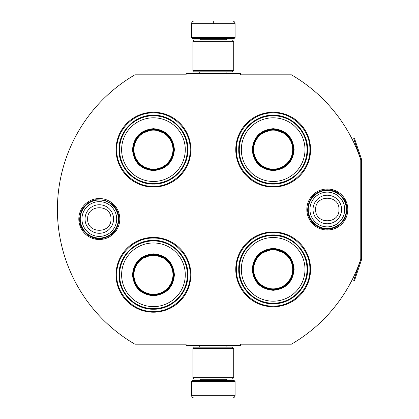 <?xml version="1.0" encoding="UTF-8"?>
<svg xmlns="http://www.w3.org/2000/svg" width="419" height="419" viewBox="0 0 419 419"><rect width="100%" height="100%" fill="white"/><g stroke="black" fill="none" stroke-linecap="round" stroke-linejoin="round"><path stroke-width="0.63" d="M361.508 259.785A1.634 1.634 0 0 0 361.592 259.261L361.592 159.739A1.634 1.634 0 0 0 361.508 159.215L354.479 138.38L353.709 138.642L360.733 159.477A0.817 0.817 0 0 1 360.775 159.739L360.775 159.739A155.763 155.763 0 0 0 291.43 74.823L240.516 74.823L240.516 73.461L186.099 73.461L186.099 74.823L134.913 74.823A155.763 155.763 0 0 0 134.913 344.177L186.099 344.177L186.099 345.539L240.516 345.539L240.516 344.177L291.43 344.177A155.763 155.763 0 0 0 360.775 259.261L360.775 259.261A0.817 0.817 0 0 1 360.733 259.523L353.709 280.358L354.479 280.62L361.508 259.785L360.733 259.523M360.775 159.739L360.775 259.261M327.312 229.989A20.489 20.489 0 0 1 306.823 209.5A20.489 20.489 0 0 1 327.312 189.011A20.489 20.489 0 0 1 347.796 209.5A20.489 20.489 0 0 1 327.312 229.989M99.308 239.511A20.489 20.489 0 0 1 78.819 219.022A20.489 20.489 0 0 1 99.308 198.533A20.489 20.489 0 0 1 119.797 219.022A20.489 20.489 0 0 1 99.308 239.511M190.865 149.641A37.411 37.411 0 0 0 153.454 112.234A37.411 37.411 0 0 0 116.042 149.641A37.411 37.411 0 0 0 153.454 187.052A37.411 37.411 0 0 0 190.865 149.641M190.865 274.801A37.411 37.411 0 0 0 153.454 237.39A37.411 37.411 0 0 0 116.042 274.801A37.411 37.411 0 0 0 153.454 312.207A37.411 37.411 0 0 0 190.865 274.801M310.579 269.359A37.411 37.411 0 0 0 273.167 231.948A37.411 37.411 0 0 0 235.756 269.359A37.411 37.411 0 0 0 273.167 306.766A37.411 37.411 0 0 0 310.579 269.359M310.579 149.641A37.411 37.411 0 0 0 273.167 112.234A37.411 37.411 0 0 0 235.756 149.641A37.411 37.411 0 0 0 273.167 187.052A37.411 37.411 0 0 0 310.579 149.641M153.454 238.071C173.078 237.563 190.687 255.171 190.184 274.801C190.687 294.426 173.078 312.035 153.454 311.532C133.823 312.035 116.22 294.426 116.723 274.801C116.22 255.171 133.823 237.563 153.454 238.071M153.454 112.91C173.078 112.407 190.687 130.016 190.184 149.641C190.687 169.271 173.078 186.874 153.454 186.371C133.823 186.874 116.22 169.271 116.723 149.641C116.22 130.016 133.823 112.407 153.454 112.91M273.167 186.371C253.537 186.874 235.934 169.271 236.436 149.641C235.934 130.016 253.537 112.407 273.167 112.91C292.792 112.407 310.4 130.016 309.898 149.641C310.4 169.271 292.792 186.874 273.167 186.371M273.167 306.09C253.537 306.593 235.934 288.984 236.436 269.359C235.934 249.729 253.537 232.126 273.167 232.629C292.792 232.126 310.4 249.729 309.898 269.359C310.4 288.984 292.792 306.593 273.167 306.09M191.541 381.452L235.075 381.452L233.985 380.363L192.63 380.363L191.541 381.452L191.541 395.332C191.703 396.982 192.609 397.888 194.264 398.05M213.308 398.05L232.356 398.05L213.308 398.05M235.075 37.548L233.985 38.637L192.63 38.637L191.541 37.548L235.075 37.548L235.075 23.668C234.912 22.018 234.006 21.112 232.356 20.95M213.308 20.95L232.356 20.95L213.308 20.95M213.308 21.05L213.308 23.464M233.713 348.529L192.902 348.529L194.264 347.173L232.356 347.173L233.713 348.529L233.713 377.645L192.902 377.645L194.264 379.006L232.356 379.006L233.713 377.645M233.713 41.355L192.902 41.355L194.264 39.994L232.356 39.994L233.713 41.355L233.713 70.471L192.902 70.471L194.264 71.827L232.356 71.827L233.713 70.471M118.352 219.022A19.044 19.044 0 0 1 99.308 238.071A19.044 19.044 0 0 1 80.265 219.022A19.044 19.044 0 0 1 99.308 199.978A19.044 19.044 0 0 1 118.352 219.022M116.681 219.022A17.373 17.373 0 0 1 99.308 236.4A17.373 17.373 0 0 1 81.935 219.022A17.373 17.373 0 0 1 99.308 201.649A17.373 17.373 0 0 1 116.681 219.022M346.356 209.5A19.044 19.044 0 0 1 327.312 228.544A19.044 19.044 0 0 1 308.264 209.5A19.044 19.044 0 0 1 327.312 190.456A19.044 19.044 0 0 1 346.356 209.5M344.685 209.5A17.373 17.373 0 0 1 327.312 226.873A17.373 17.373 0 0 1 309.934 209.5A17.373 17.373 0 0 1 327.312 192.127A17.373 17.373 0 0 1 344.685 209.5M153.454 128.691C166.175 129.932 173.162 136.919 174.404 149.641C173.162 162.368 166.175 169.349 153.454 170.591C140.726 169.349 133.745 162.368 132.504 149.641C133.745 136.919 140.726 129.932 153.454 128.691M166.584 134.022L153.454 129.235C165.845 130.445 172.649 137.249 173.859 149.641C172.649 162.038 165.845 168.836 153.454 170.051C141.056 168.836 134.258 162.038 133.048 149.641C134.258 137.249 141.056 130.445 153.454 129.235L140.323 134.022M153.454 115.77A33.876 33.876 0 0 0 119.577 149.641A33.876 33.876 0 0 0 153.454 183.517A33.876 33.876 0 0 0 187.324 149.641A33.876 33.876 0 0 0 153.454 115.77M153.454 117.812A31.834 31.834 0 0 0 121.62 149.641A31.834 31.834 0 0 0 153.454 181.474A31.834 31.834 0 0 0 185.282 149.641A31.834 31.834 0 0 0 153.454 117.812M141.46 166.149L153.454 170.051M153.454 184.072C135.054 184.543 118.551 168.04 119.022 149.641C118.551 131.247 135.054 114.743 153.454 115.215C171.848 114.743 188.356 131.247 187.88 149.641C188.356 168.04 171.848 184.543 153.454 184.072M153.454 130.126A19.52 19.52 0 0 0 133.933 149.641A19.52 19.52 0 0 0 153.454 169.161A19.52 19.52 0 0 0 172.968 149.641A19.52 19.52 0 0 0 153.454 130.126M153.454 129.576A20.065 20.065 0 0 1 173.518 149.641A20.065 20.065 0 0 1 153.454 169.711A20.065 20.065 0 0 1 133.389 149.641A20.065 20.065 0 0 1 153.454 129.576M153.454 253.851C166.175 255.092 173.162 262.074 174.404 274.801C173.162 287.523 166.175 294.505 153.454 295.751C140.726 294.505 133.745 287.523 132.504 274.801C133.745 262.074 140.726 255.092 153.454 253.851M166.584 259.178L153.454 254.391C165.845 255.606 172.649 262.404 173.859 274.801C172.649 287.193 165.845 293.997 153.454 295.206C141.056 293.997 134.258 287.193 133.048 274.801C134.258 262.404 141.056 255.606 153.454 254.391L140.323 259.178M153.454 240.925A33.876 33.876 0 0 0 119.577 274.801A33.876 33.876 0 0 0 153.454 308.672A33.876 33.876 0 0 0 187.324 274.801A33.876 33.876 0 0 0 153.454 240.925M153.454 242.968A31.834 31.834 0 0 0 121.62 274.801A31.834 31.834 0 0 0 153.454 306.629A31.834 31.834 0 0 0 185.282 274.801A31.834 31.834 0 0 0 153.454 242.968M141.46 291.305L153.454 295.206M153.454 309.227C135.054 309.699 118.551 293.195 119.022 274.801C118.551 256.402 135.054 239.898 153.454 240.37C171.848 239.898 188.356 256.402 187.88 274.801C188.356 293.195 171.848 309.699 153.454 309.227M153.454 255.281A19.52 19.52 0 0 0 133.933 274.801A19.52 19.52 0 0 0 153.454 294.316A19.52 19.52 0 0 0 172.968 274.801A19.52 19.52 0 0 0 153.454 255.281M153.454 254.731A20.065 20.065 0 0 1 173.518 274.801A20.065 20.065 0 0 1 153.454 294.866A20.065 20.065 0 0 1 133.389 274.801A20.065 20.065 0 0 1 153.454 254.731M273.167 128.691C285.889 129.932 292.876 136.919 294.117 149.641C292.876 162.368 285.894 169.349 273.167 170.591C260.44 169.349 253.458 162.368 252.217 149.641C253.458 136.919 260.44 129.932 273.167 128.691M286.297 134.022L273.167 129.235C285.559 130.445 292.362 137.249 293.572 149.641C292.362 162.038 285.559 168.836 273.167 170.051C260.775 168.836 253.972 162.038 252.762 149.641C253.972 137.249 260.775 130.445 273.167 129.235L260.037 134.022M273.167 115.77A33.876 33.876 0 0 0 239.291 149.641A33.876 33.876 0 0 0 273.167 183.517A33.876 33.876 0 0 0 307.038 149.641A33.876 33.876 0 0 0 273.167 115.77M273.167 117.812A31.834 31.834 0 0 0 241.334 149.641A31.834 31.834 0 0 0 273.167 181.474A31.834 31.834 0 0 0 304.995 149.641A31.834 31.834 0 0 0 273.167 117.812M261.173 166.149L273.167 170.051M273.167 184.072C254.768 184.543 238.264 168.04 238.736 149.641C238.264 131.247 254.768 114.743 273.167 115.215C291.566 114.743 308.07 131.247 307.598 149.641C308.07 168.04 291.566 184.543 273.167 184.072M273.167 130.126A19.52 19.52 0 0 0 253.647 149.641A19.52 19.52 0 0 0 273.167 169.161A19.52 19.52 0 0 0 292.682 149.641A19.52 19.52 0 0 0 273.167 130.126M273.167 129.576A20.065 20.065 0 0 1 293.232 149.641A20.065 20.065 0 0 1 273.167 169.711A20.065 20.065 0 0 1 253.102 149.641A20.065 20.065 0 0 1 273.167 129.576M273.167 248.409C285.889 249.651 292.876 256.632 294.117 269.359C292.876 282.081 285.894 289.068 273.167 290.309C260.44 289.068 253.458 282.081 252.217 269.359C253.458 256.632 260.44 249.651 273.167 248.409M286.297 253.736L273.167 248.949C285.559 250.164 292.362 256.962 293.572 269.359C292.362 281.751 285.559 288.555 273.167 289.765C260.775 288.555 253.972 281.751 252.762 269.359C253.972 256.962 260.775 250.164 273.167 248.949L260.037 253.736M273.167 235.483A33.876 33.876 0 0 0 239.291 269.359A33.876 33.876 0 0 0 273.167 303.23A33.876 33.876 0 0 0 307.038 269.359A33.876 33.876 0 0 0 273.167 235.483M273.167 237.526A31.834 31.834 0 0 0 241.334 269.359A31.834 31.834 0 0 0 273.167 301.188A31.834 31.834 0 0 0 304.995 269.359A31.834 31.834 0 0 0 273.167 237.526M261.173 285.863L273.167 289.765M273.167 303.785C254.768 304.257 238.264 287.753 238.736 269.359C238.264 250.96 254.768 234.457 273.167 234.928C291.566 234.457 308.07 250.96 307.598 269.359C308.07 287.753 291.566 304.257 273.167 303.785M273.167 249.839A19.52 19.52 0 0 0 253.647 269.359A19.52 19.52 0 0 0 273.167 288.874A19.52 19.52 0 0 0 292.682 269.359A19.52 19.52 0 0 0 273.167 249.839M273.167 249.289A20.065 20.065 0 0 1 293.232 269.359A20.065 20.065 0 0 1 273.167 289.424A20.065 20.065 0 0 1 253.102 269.359A20.065 20.065 0 0 1 273.167 249.289M200.387 379.006L200.387 379.279L226.234 379.279L227.323 380.363M235.075 381.452L235.075 395.332L191.541 395.332M226.234 39.994L226.234 39.721L200.387 39.721L199.297 38.637M191.541 37.548L191.541 23.668L235.075 23.668M85.036 219.022A14.272 14.272 0 0 0 99.308 233.294A14.272 14.272 0 0 0 113.58 219.022A14.272 14.272 180 0 0 99.308 204.755A14.272 14.272 180 0 0 85.036 219.022M87.665 219.022C86.937 234.038 111.679 234.038 110.951 219.022C111.679 204.006 86.937 204.006 87.665 219.022M313.04 209.5A14.272 14.272 0 0 0 327.312 223.772A14.272 14.272 0 0 0 341.579 209.5A14.272 14.272 180 0 0 327.312 195.228A14.272 14.272 180 0 0 313.04 209.5M315.669 209.5C314.941 224.516 339.678 224.516 338.95 209.5C339.678 194.484 314.941 194.484 315.669 209.5M361.508 159.215L360.733 159.477M226.883 345.539L226.883 347.173M199.732 345.539L199.732 347.173M226.234 379.006L226.234 379.279M200.387 379.279L199.297 380.363M235.075 395.332C234.912 396.982 234.006 397.888 232.356 398.05M226.883 73.461L226.883 71.827M199.732 73.461L199.732 71.827M200.387 39.994L200.387 39.721M226.234 39.721L227.323 38.637M191.541 23.668C191.703 22.018 192.609 21.112 194.264 20.95M192.902 348.529L192.902 377.645M192.902 41.355L192.902 70.471M79.678 219.022C80.364 208.924 85.581 202.518 95.328 199.8L104.19 200.01L112.056 204.095C116.529 208.065 118.823 213.041 118.938 219.022C118.158 229.533 112.638 235.997 102.377 238.411C90.944 240.6 79.306 230.66 79.678 219.022M307.677 209.5C308.394 199.266 313.711 192.84 323.63 190.216C335.221 187.607 347.335 197.627 346.942 209.5C346.283 219.462 341.166 225.846 331.591 228.659C319.865 231.707 307.263 221.609 307.677 209.5"/></g></svg>

